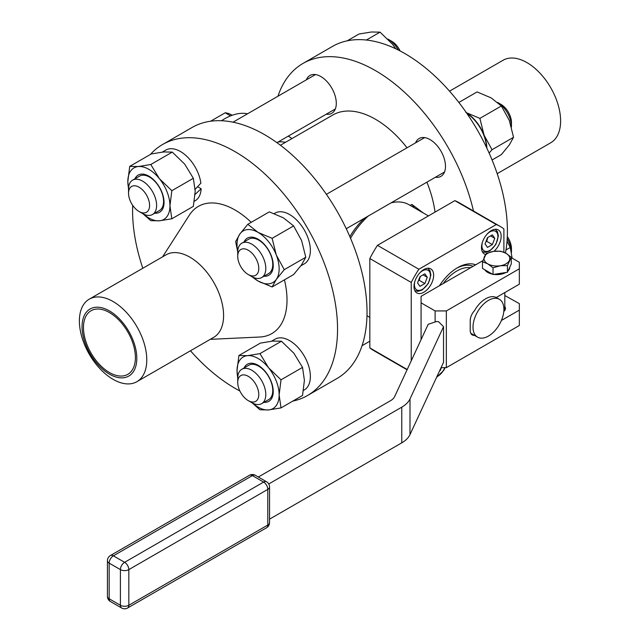 <?xml version="1.0" encoding="UTF-8"?>
<svg xmlns="http://www.w3.org/2000/svg" width="640" height="640" viewBox="0 0 640 640"><rect width="100%" height="100%" fill="white"/><g stroke="black" fill="none" stroke-linecap="round" stroke-linejoin="round"><path stroke-width="0.96" d="M441.064 367.656L446.344 367.656L446.344 310.928L519.336 268.784L519.336 284.184L496.248 297.512A21.84 12.608 120 0 0 485.648 298.768A21.84 12.608 120 0 0 474.488 310.712A9.928 5.728 120 0 0 470.208 320.648L470.208 330.376A9.928 5.728 120 0 0 472.264 334.92A9.928 5.728 120 0 0 474.488 335.368A21.84 12.608 120 0 0 474.728 335.512L477.536 337.136A21.84 12.608 120 0 0 499.376 324.528A21.84 12.608 120 0 0 499.376 299.304A21.84 12.608 120 0 0 488.456 300.392A21.84 12.608 120 0 0 474.184 319.632A21.84 12.608 120 0 0 477.536 337.136M470.76 333.216L474.488 335.368M446.344 367.656L519.336 325.512L519.336 303.632L504.816 295.528M501.4 320.472L519.336 310.112M482.84 260.68L421.072 296.336L421.072 302.824L435.112 310.928L446.344 310.928M504.816 306.616A8.584 4.952 180 0 1 503.792 311.432M519.336 268.784L519.336 262.296L511.272 257.64M484.768 269.728A12.904 7.448 0 0 0 487.752 272.432A12.904 7.448 0 0 0 492.424 274.152M493.736 274.384A12.904 7.448 0 0 0 505.856 272.512M508.056 270.88A12.904 7.448 0 0 0 509.784 267.168M435.112 321.992L435.112 310.928M421.072 339.64L421.072 302.824M504.816 292.56L504.816 309.016A7.944 4.584 180 0 1 503.808 311.256M470.584 267.752A35.536 20.52 120 0 0 443.16 283.584M439.432 285.736A40.064 23.128 -60 0 1 457.568 267.68A40.064 23.128 -60 0 1 475.712 264.792M473.04 266.336A37.304 21.536 120 0 0 456.576 268.272M511.272 257.28L511.272 263.96L507.416 272.272L493.024 274.496L482.48 268.416L482.48 261.736L486.344 253.424L493.536 251.376L500.736 251.2L506 253.304L511.272 257.28L507.416 265.592L500.216 265.768L493.024 267.816L487.752 263.84L482.48 261.736M411.248 360.808L411.248 282.448A85.368 49.288 -60 0 1 418.872 269.24L496.272 224.552A85.368 49.288 -60 0 1 500.256 226.464A85.368 49.288 -60 0 1 503.896 228.96L503.896 252.248M433.648 275.232A13.896 8.024 120 0 0 430.768 268.872A13.896 8.024 120 0 0 416.872 276.896A13.896 8.024 120 0 0 416.872 292.936A13.896 8.024 120 0 0 427.584 289.216A13.896 8.024 120 0 0 433.648 275.232M494 251.304A13.896 8.024 120 0 0 498.272 229.896A13.896 8.024 120 0 0 484.368 237.92A13.896 8.024 120 0 0 484.368 253.968A13.896 8.024 120 0 0 485.592 254.464M493.024 274.496L493.024 267.816M507.416 272.272L507.416 265.592M407.216 369.496L369.832 347.912L369.832 258.536L411.248 282.448M369.832 347.912A85.368 49.288 120 0 0 373.48 350.408L407.072 369.808M500.256 226.464L458.84 202.552A85.368 49.288 120 0 0 454.856 200.648L496.272 224.552M418.872 269.24L377.456 245.336L454.856 200.648M377.456 245.336A85.368 49.288 120 0 0 369.832 258.536M487.752 263.84A12.904 7.448 180 0 1 484.416 256.64A12.904 7.448 180 0 1 493.536 251.376A12.904 7.448 180 0 1 506 253.304A12.904 7.448 180 0 1 509.344 260.496A12.904 7.448 180 0 1 500.216 265.768A12.904 7.448 180 0 1 487.752 263.84M428.4 215.92L408.944 204.688A58.568 33.816 120 0 0 391.072 202.856M368.248 216.032A58.568 33.816 120 0 0 350.528 238.24M364.648 218.112A52.608 30.376 120 0 0 349.832 236.616M414.184 207.72A61.544 35.528 120 0 0 411.848 204.416L410.16 205.392M439.6 370.808L440.288 370.408L441.36 367.656M435.024 212.096A85.368 49.288 -120 0 0 426.888 182.176M407.032 147.792A85.368 49.288 -120 0 0 332.768 115.024L280.424 145.24M423.496 213.088L411.848 204.416M439.888 370.176L440.288 370.408M473.464 210.992A144.92 83.672 -120 0 0 302.992 63.44A144.92 83.672 -120 0 0 277.944 96.24M435.424 177.248A21.84 12.608 -120 0 0 440.96 176.344A21.84 12.608 -120 0 0 440.96 151.128A21.84 12.608 -120 0 0 419.128 138.52A21.84 12.608 -120 0 0 415.568 142.864M326.232 114.208A21.84 12.608 -120 0 0 331.776 113.304A21.84 12.608 -120 0 0 331.776 88.088A21.84 12.608 -120 0 0 309.936 75.48A21.84 12.608 -120 0 0 306.384 79.824M278.112 141.992A51.616 29.8 -60 0 1 285.456 142.336M150.416 154.44A144.92 83.672 60 0 1 162.608 144.488L192.088 127.472A144.92 83.672 60 0 1 303.768 166.296A144.92 83.672 60 0 1 367.024 312.144A144.92 83.672 60 0 1 337.008 378.488L307.536 395.504A144.92 83.672 60 0 1 292.816 401.088M419.984 276.632L417.552 282.904L419.984 286.36L424.848 283.552L427.28 277.288L424.848 273.824L419.984 276.632M487.488 237.664L485.056 243.928L487.488 247.392L492.344 244.584L494.776 238.32L492.344 234.856L487.488 237.664M288.208 136.16A57.576 33.24 -60 0 1 289.128 136.664A57.576 33.24 -60 0 1 291.904 138.608M505.448 252.992A144.92 83.672 -120 0 0 507.408 231.096A144.92 83.672 -120 0 0 444.144 85.248A144.92 83.672 -120 0 0 332.464 46.424L302.992 63.44M162.608 144.488A144.92 83.672 60 0 1 274.288 183.32A144.92 83.672 60 0 1 337.544 329.16A144.92 83.672 60 0 1 307.536 395.504M239.864 390.96A144.92 83.672 60 0 1 190.464 350.768M142.816 268.248A144.92 83.672 60 0 1 132.704 205.368M423.072 274.856L427.28 277.288M418.456 280.576L419.232 280.312L420.28 276.464M419.232 280.312L424.848 283.552M490.568 235.888L494.776 238.32M485.952 241.608L486.736 241.344L487.776 237.496M486.736 241.344L492.344 244.584M221.488 120.744A57.576 33.24 -60 0 1 247.552 113.792M303.512 390.376L304.304 389.92A29.28 16.904 -120 0 0 304.304 356.104A29.28 16.904 -120 0 0 275.024 339.2L271.568 341.192M194.832 189.632L200.888 183.176A29.28 16.904 -120 0 0 186.752 156.272A29.28 16.904 -120 0 0 165.832 150.08L162.376 152.072M194.32 201.256L195.12 200.8A29.28 16.904 -120 0 0 201.144 188.76L197.608 186.72M284.44 279.848A73.456 42.408 60 0 1 287.008 299.984A73.456 42.408 60 0 1 259.776 337.016L210.248 339.344M162.608 256.816L189.384 215.096A73.456 42.408 60 0 1 251.224 222.32M300.848 265.832L304.304 263.84A29.28 16.904 -120 0 0 304.304 230.024A29.28 16.904 -120 0 0 275.024 213.12L274.232 213.576M467.008 113.632L467.04 113.592A29.28 16.904 60 0 1 486.52 147.44M194.568 194.912L201.144 188.76M89.256 299.168L166.08 254.816A47.648 27.512 60 0 1 202.792 267.576A47.648 27.512 60 0 1 223.592 315.528A47.648 27.512 60 0 1 213.728 337.336L136.904 381.688A47.648 27.512 60 0 1 89.256 354.184A47.648 27.512 60 0 1 89.256 299.168A47.648 27.512 60 0 1 125.976 311.928A47.648 27.512 60 0 1 146.768 359.88A47.648 27.512 60 0 1 136.904 381.688M232.208 115.264L231.52 114.864A47.648 27.512 120 0 0 225.216 112.784L230.576 115.88M497.184 173.68L550.744 142.76A47.648 27.512 -120 0 0 560.608 120.952A47.648 27.512 -120 0 0 539.816 73A47.648 27.512 -120 0 0 503.096 60.24L449.536 91.16M486.888 148.216A29.776 17.192 -120 0 0 484.072 135.136A29.776 17.192 -120 0 0 466.44 112.808M225.216 112.784L210.592 121.224M465.84 112.448L479.88 118.384L484.072 135.136L492.032 149.712L489.112 153.048M281.016 407.904L302.528 395.488L304.408 380.36L302.528 367.408L293.88 353.224L281.464 341.216L272.824 341.072L260.408 343.096L238.904 355.512L247.552 355.656L259.96 353.632L268.608 367.816L281.016 379.824L279.136 394.952L281.016 407.904L268.608 409.928L259.96 409.784L252.096 402.832M171.832 218.784L193.336 206.368L195.216 191.24L193.336 178.288L184.688 164.104L172.28 152.096L163.632 151.952L151.224 153.976L129.712 166.392L138.36 166.536L150.776 164.512L159.424 178.696L171.832 190.704L169.952 205.832L171.832 218.784L159.424 220.808L150.776 220.664L142.904 213.712M136.808 358.336A38.712 22.352 60 0 1 95.744 362.008A38.712 22.352 60 0 1 95.744 307.256A38.712 22.352 60 0 1 136.808 358.336M272.12 286.96L293.624 274.544L301.584 264.808L305.784 257.248L301.584 240.496L293.624 225.912L283.352 217.808L269.312 211.88L247.808 224.296L258.08 232.4L272.12 238.328L276.32 255.08L284.272 269.664L276.32 279.4L272.12 286.96L258.08 281.024L251.528 276.432M512.112 258.128L510.288 247.464L507.016 241.152M505.976 249.944L510.288 247.464M347.184 40.84L358.984 34.024L371.392 32L380.04 32.144L366.376 40.032M395.848 48.824L392.448 44.16L380.04 32.144M479.88 118.384L501.384 105.968L491.112 97.864L477.072 91.928L458.856 102.448M492.032 149.712L513.544 137.296L509.344 120.544L501.384 105.968M492.072 159.976L501.384 154.592L509.344 144.864L513.544 137.296M237.728 378.608L237.024 370.632L238.904 355.512M281.464 341.216L259.96 353.632M302.528 367.408L281.016 379.824M193.336 178.288L171.832 190.704M172.28 152.096L150.776 164.512M128.536 189.488L127.832 181.512L129.712 166.392M135.4 357.528A36.728 21.208 60 0 1 127.8 374.344A36.728 21.208 60 0 1 91.072 353.136A36.728 21.208 60 0 1 91.072 310.728A36.728 21.208 60 0 1 119.368 320.568A36.728 21.208 60 0 1 135.4 357.528M305.784 257.248L284.272 269.664M237.728 251.872L235.648 241.592L239.848 234.024L247.808 224.296M293.624 225.912L272.12 238.328M237.752 377.384A29.776 17.192 60 0 1 237.024 370.632A29.776 17.192 60 0 1 247.552 355.656A29.776 17.192 60 0 1 268.608 367.816A29.776 17.192 60 0 1 279.136 394.952A29.776 17.192 60 0 1 268.608 409.928A29.776 17.192 60 0 1 252.6 403.104M128.56 188.264A29.776 17.192 60 0 1 127.832 181.512A29.776 17.192 60 0 1 138.36 166.536A29.776 17.192 60 0 1 159.424 178.696A29.776 17.192 60 0 1 169.952 205.832A29.776 17.192 60 0 1 159.424 220.808A29.776 17.192 60 0 1 143.408 213.984M237.752 251.304A29.776 17.192 60 0 1 239.848 234.024A29.776 17.192 60 0 1 258.08 232.4A29.776 17.192 60 0 1 276.32 255.08A29.776 17.192 60 0 1 276.32 279.4A29.776 17.192 60 0 1 258.08 281.024A29.776 17.192 60 0 1 252.6 277.024M263.96 402.32A21.44 12.376 -120 0 0 268.8 376.6A21.44 12.376 -120 0 0 244.104 367.936M154.768 213.2A21.44 12.376 -120 0 0 164.056 202.424A21.44 12.376 -120 0 0 151.888 178.24A21.44 12.376 -120 0 0 134.92 178.816M263.96 276.24A21.44 12.376 -120 0 0 268.8 250.52A21.44 12.376 -120 0 0 244.104 241.856M261.688 403.632L268.656 399.608A19.856 11.464 -120 0 0 272.56 393.184A19.856 11.464 -120 0 0 265.2 371.768A19.856 11.464 -120 0 0 248.8 365.224L241.84 369.248A19.856 11.464 60 0 1 258.232 375.792A19.856 11.464 60 0 1 265.592 397.208A19.856 11.464 60 0 1 261.688 403.632A19.856 11.464 60 0 1 251.76 402.648L248.256 400.624A14.888 8.6 60 0 1 237.728 382.384A14.888 8.6 60 0 1 249.16 376.88A14.888 8.6 60 0 1 258.624 396.544A14.888 8.6 60 0 1 248.256 400.624M152.504 214.512L159.464 210.488A19.856 11.464 -120 0 0 163.576 201.4A19.856 11.464 -120 0 0 154.912 181.424A19.856 11.464 -120 0 0 139.616 176.104L132.648 180.128A19.856 11.464 60 0 1 152.504 191.592A19.856 11.464 60 0 1 152.504 214.512A19.856 11.464 60 0 1 142.576 213.528L139.064 211.504A14.888 8.6 60 0 1 128.536 193.264A14.888 8.6 60 0 1 128.696 191.272A14.888 8.6 60 0 1 140.272 187.968A14.888 8.6 60 0 1 149.576 206.112A14.888 8.6 60 0 1 139.064 211.504M261.688 277.552L268.656 273.528A19.856 11.464 -120 0 0 272.112 259.176A19.856 11.464 -120 0 0 261.136 241.76A19.856 11.464 -120 0 0 248.8 239.144L241.84 243.168A19.856 11.464 60 0 1 254.176 245.784A19.856 11.464 60 0 1 265.144 263.2A19.856 11.464 60 0 1 261.688 277.552A19.856 11.464 60 0 1 251.76 276.568L248.256 274.544A14.888 8.6 60 0 1 237.728 256.304A14.888 8.6 60 0 1 250.064 251.456A14.888 8.6 60 0 1 258.744 269.488A14.888 8.6 60 0 1 248.256 274.544M507.192 238.6A19.856 11.464 60 0 1 511.464 252.424L511.464 248.664A14.888 8.6 60 0 0 507.296 236.56M387.904 39.096A19.856 11.464 60 0 1 388.24 39.28A19.856 11.464 60 0 1 398.32 50.032M497.672 102.464A19.856 11.464 60 0 1 499.84 103.952A19.856 11.464 60 0 1 511.464 126.632A19.856 11.464 60 0 1 511.456 127.008M237.728 382.384L237.728 378.336A19.856 11.464 60 0 1 241.84 369.248M128.536 193.264L128.536 189.216A19.856 11.464 60 0 1 128.744 186.552A19.856 11.464 60 0 1 132.648 180.128M237.728 256.304L237.728 252.256A19.856 11.464 60 0 1 241.84 243.168M388.24 39.28L391.744 41.304A14.888 8.6 60 0 1 400.136 50.968M497.664 102.456L500.936 104.344A14.888 8.6 60 0 1 502.744 105.568A14.888 8.6 60 0 1 511.464 122.584L511.464 126.632M268.752 483.968L401.768 407.168A31.76 18.336 0 0 0 409.992 398.952L443.536 326.672L438.616 321.76L436.704 321.464L428.192 324.296L394.648 396.576A15.88 9.168 180 0 1 390.536 400.688L258.32 477.024M269.544 519.168L401.768 442.832A31.76 18.336 0 0 0 409.992 434.608L443.536 362.336L443.536 326.672M444.752 367.656A11.312 6.536 -60 0 1 436.872 376.688M414.84 290.624A12.904 7.448 -60 0 1 414.792 290.592L417.888 291.36L422.288 289.944L428.36 283.448L430.88 274.944L429.904 270.528L427.744 268.272M482.344 251.648A12.904 7.448 -60 0 1 482.288 251.624L485.384 252.392L489.784 250.976L495.864 244.48L498.384 235.976L497.408 231.56L495.248 229.304M419.792 272.88A11.312 6.536 -60 0 1 430.224 273.544A11.312 6.536 -60 0 1 423.304 288.76A11.312 6.536 -60 0 1 414.416 284.712A11.312 6.536 -60 0 1 414.856 281.424M487.288 233.912A11.312 6.536 -60 0 1 497.72 234.576A11.312 6.536 -60 0 1 490.808 249.792A11.312 6.536 -60 0 1 481.912 245.744A11.312 6.536 -60 0 1 482.36 242.456M409.992 434.608L409.992 398.952M401.768 442.832L401.768 407.168M266.568 527.76L127.592 608A5.952 3.44 -120 0 0 128.832 605.272L267.8 525.04A5.952 3.44 0 0 0 269.544 522.608A5.952 5.952 0 0 1 266.568 527.76A5.952 3.44 -120 0 0 267.8 525.04L267.8 489.376A5.952 3.44 -120 0 0 263.592 482.08L124.616 562.32L113.384 555.832L252.36 475.6A5.952 3.44 -60 0 1 255.336 475.304L266.568 481.784A5.952 3.44 -60 0 0 263.592 482.08L252.36 475.6A5.952 3.44 -120 0 0 249.384 475.304L110.408 555.536A5.952 5.952 0 0 0 107.432 560.696A5.952 3.44 0 0 0 109.176 563.128L109.176 598.792L120.408 605.272L120.408 569.616L109.176 563.128A5.952 3.44 120 0 1 113.384 555.832A5.952 3.44 -120 0 0 110.408 555.536M107.432 560.696L107.432 596.36A5.952 5.952 0 0 0 110.408 601.52L121.64 608A5.952 3.44 -60 0 1 120.408 605.272A5.952 3.44 180 0 0 128.832 605.272L128.832 569.616L267.8 489.376A5.952 3.44 0 0 0 269.544 486.944L269.544 522.608M124.616 562.32A5.952 3.44 120 0 0 120.408 569.616A5.952 3.44 180 0 0 128.832 569.616A5.952 3.44 -120 0 0 124.616 562.32M107.432 596.36A5.952 3.44 0 0 0 109.176 598.792A5.952 3.44 -60 0 0 110.408 601.52M496.256 297.504L499.376 299.304M366.976 315.712L369.832 317.36M445.08 367.656L443.8 370.304L436.528 377.432M289.128 136.664L288.232 136.144M362.056 345.688L369.832 341.192M276.936 142.672L335.328 108.96M233.016 122.184L315.48 74.568M346.256 228.728L444.52 172M326.4 194.344L424.664 137.608M255.336 475.304A5.952 5.952 0 0 0 249.384 475.304M269.544 486.944A5.952 5.952 0 0 0 266.568 481.784M121.64 608A5.952 5.952 0 0 0 127.592 608"/></g></svg>
